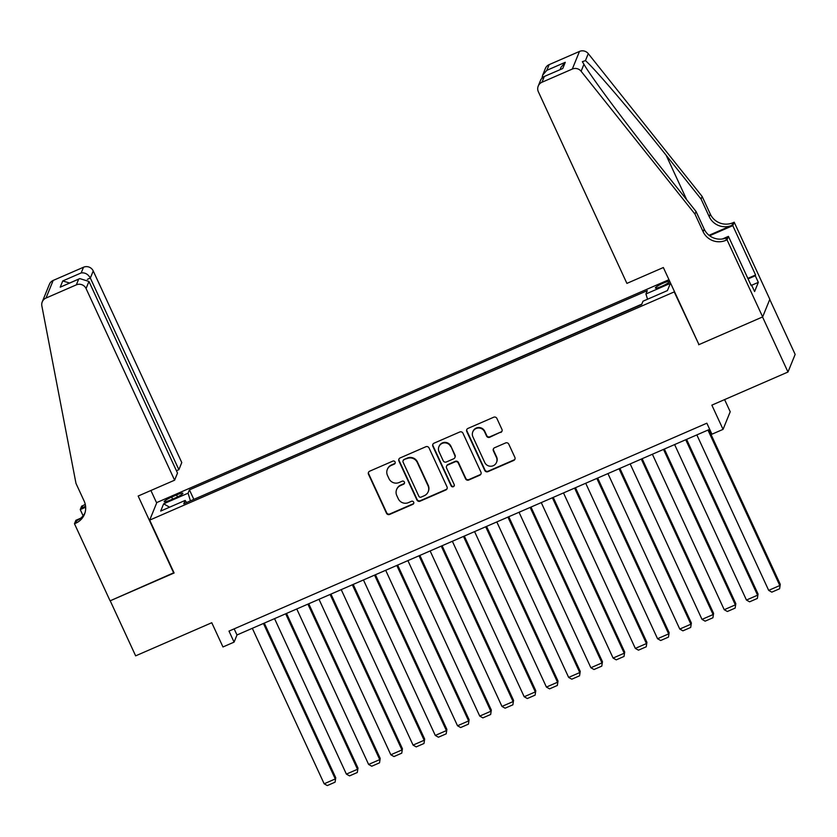 <?xml version="1.0" encoding="UTF-8"?>
<svg xmlns="http://www.w3.org/2000/svg" width="837" height="837" viewBox="0 0 837 837"><rect width="100%" height="100%" fill="white"/><g stroke="black" fill="none" stroke-linecap="round" stroke-linejoin="round"><path stroke-width="1.26" d="M395.085 461.951A1.684 1.643 -157.9 0 0 392.856 461.103L369.682 471.189A2.406 2.354 -157.9 0 0 368.5 474.297L386.474 513.217A2.406 2.354 -157.9 0 0 389.655 514.431L412.84 504.345A1.684 1.643 -157.9 0 0 413.666 502.158A1.684 1.643 -157.9 0 0 411.438 501.311L408.435 502.618A7.7 7.533 -157.9 0 1 398.266 498.737L396.759 495.494A7.7 7.533 -157.9 0 1 400.546 485.544L403.549 484.236A1.684 1.643 -157.9 0 0 404.376 482.06A1.684 1.643 -157.9 0 0 402.147 481.202L399.144 482.51A7.7 7.533 -157.9 0 1 388.975 478.628L387.468 475.385A7.7 7.533 -157.9 0 1 391.256 465.435L394.258 464.127A1.684 1.643 -157.9 0 0 395.085 461.951M663.113 283.209A7.847 1.14 -24.8 0 0 655.371 288.022A7.847 1.14 -24.8 0 0 661.879 286.254A7.847 1.14 -24.8 0 0 669.621 281.441A7.847 1.14 -24.8 0 0 663.113 283.209M500.746 432.467A2.406 2.354 -157.9 0 0 501.928 429.35L496.885 418.437A2.406 2.354 -157.9 0 0 493.704 417.224L467.956 428.418A2.406 2.354 -157.9 0 0 466.774 431.536L484.759 470.446A2.406 2.354 -157.9 0 0 487.94 471.66L513.688 460.465A2.406 2.354 -157.9 0 0 514.87 457.347L508.77 444.165A2.406 2.354 -157.9 0 0 505.59 442.951L494.573 447.743A2.406 2.354 -157.9 0 0 493.391 450.85L496.414 457.4A6.434 6.298 -157.9 0 1 490.744 466.251A6.434 6.298 -157.9 0 1 484.738 462.474L472.905 436.851A6.434 6.298 -157.9 0 1 478.576 428A6.434 6.298 -157.9 0 1 484.571 431.777L486.548 436.046A2.406 2.354 -157.9 0 0 489.729 437.259L500.944 431.986A2.406 2.354 -157.9 0 0 502.064 430.961M698.822 344.3L674.214 291.904L149.687 520.122L174.106 572.989L110.212 600.788L135.646 655.852L211.771 622.728L222.966 646.959L234.088 642.125L228.993 631.108L706.846 423.198L711.942 434.204L723.053 429.371L730.22 411.752L724.601 399.594M698.644 344.76L762.538 316.961L787.983 372.026L711.858 405.139L723.053 429.371M429.036 447.952A2.406 2.354 -157.9 0 0 425.855 446.738L400.107 457.944A2.406 2.354 -157.9 0 0 398.925 461.051L416.91 499.971A2.406 2.354 -157.9 0 0 420.09 501.185L445.839 489.98A2.406 2.354 -157.9 0 0 447.021 486.872L429.036 447.952M434.037 443.181L459.775 431.986A2.406 2.354 -157.9 0 1 462.955 433.2L480.94 472.11A2.406 2.354 -157.9 0 1 479.758 475.217L468.741 480.019A2.406 2.354 -157.9 0 1 465.56 478.806L458.268 463.018A2.406 2.354 -157.9 0 0 455.087 461.804L447.774 464.985A2.406 2.354 -157.9 0 0 446.592 468.103L454.188 484.529A1.684 1.643 -157.9 0 1 452.702 486.852A1.684 1.643 -157.9 0 1 451.133 485.858L432.855 446.299A2.406 2.354 -157.9 0 1 434.037 443.181M769.758 299.447L795.15 354.407L787.983 372.026M170.486 500.024L175.372 497.9A7.606 1.099 -24.8 0 0 182.874 493.234A7.606 1.099 -24.8 0 0 176.576 494.949L171.679 497.073A7.606 1.099 -24.8 0 0 164.178 501.74A7.606 1.099 -24.8 0 0 170.486 500.024M668.972 279.684L156.854 502.514L149.687 520.122M647.545 299.227L645.934 293.975L647.283 290.648L189.434 489.865L188.074 493.192L190.438 500.861M645.934 293.975L670.385 283.345L667.434 290.575L642.983 301.215L641.634 304.553L183.774 503.759L185.134 500.432L160.683 511.072L163.633 503.832L188.074 493.192M641.791 304.145L193.546 499.511M234.088 642.125L236.986 634.98L709.682 429.318M234.161 628.869L236.986 634.98M193.713 499.114L189.434 489.865M186.609 502.535L185.134 500.432M169.608 507.191L163.633 503.832M395.2 463.007A1.684 1.643 -157.9 0 1 394.447 463.656L391.454 464.953A7.7 7.533 -157.9 0 0 387.51 468.971L387.322 469.452M396.612 489.551L396.801 489.08A7.7 7.533 -157.9 0 1 400.745 485.062L403.737 483.755A1.684 1.643 -157.9 0 0 404.491 483.106M368.562 472.204A2.406 2.354 -157.9 0 0 368.688 473.826L386.673 512.736A2.406 2.354 -157.9 0 0 389.854 513.949L413.028 503.864A1.684 1.643 -157.9 0 0 413.781 503.215M398.987 458.969A2.406 2.354 -157.9 0 0 399.123 460.58L417.108 499.49A2.406 2.354 -157.9 0 0 420.289 500.704L446.027 489.509A2.406 2.354 -157.9 0 0 447.146 488.484M403.915 459.931A1.684 1.643 -157.9 0 0 403.078 462.108L418.866 496.268A1.684 1.643 -157.9 0 0 421.095 497.115L424.254 495.734A7.7 7.533 -157.9 0 0 428.042 485.784L417.255 462.432A7.7 7.533 -157.9 0 0 407.075 458.55L404.104 459.45A1.684 1.643 -157.9 0 0 403.246 460.329L403.047 460.81M428.188 491.717L428.387 491.246A7.7 7.533 -157.9 0 0 428.23 485.303L428.042 485.784M404.104 459.45L407.263 458.08A7.7 7.533 -157.9 0 1 417.443 461.951L428.23 485.303M446.55 466.24L446.738 465.77A2.406 2.354 -157.9 0 1 447.973 464.514L455.286 461.333A2.406 2.354 -157.9 0 1 458.467 462.547L465.759 478.325A2.406 2.354 -157.9 0 0 468.94 479.538L479.957 474.746A2.406 2.354 -157.9 0 0 481.076 473.721M432.917 444.206A2.406 2.354 -157.9 0 0 433.043 445.818L451.331 485.387A1.684 1.643 -157.9 0 0 454.303 485.586M450.704 446.644A6.434 6.298 -157.9 0 0 438.902 446.759A6.434 6.298 -157.9 0 0 439.027 451.718L443.202 460.748A2.406 2.354 -157.9 0 0 446.383 461.961L453.685 458.781A2.406 2.354 -157.9 0 0 454.868 455.673L450.892 446.163A6.434 6.298 -157.9 0 0 439.09 446.278L438.902 446.759M454.92 457.525L455.108 457.054A2.406 2.354 -157.9 0 0 455.066 455.192L454.868 455.673M450.892 446.163L455.066 455.192M472.779 431.892L472.968 431.411A6.434 6.298 -157.9 0 1 484.769 431.296L486.747 435.564A2.406 2.354 -157.9 0 0 489.927 436.778L500.944 431.986M496.54 462.359L496.739 461.888A6.434 6.298 -157.9 0 0 496.603 456.918L496.414 457.4M493.453 448.768A2.406 2.354 -157.9 0 0 493.589 450.379L496.603 456.918M466.837 429.444A2.406 2.354 -157.9 0 0 466.973 431.055L484.958 469.975A2.406 2.354 -157.9 0 0 488.138 471.189L513.876 459.984A2.406 2.354 -157.9 0 0 514.996 458.958M263.435 623.481L335.271 778.944L324.16 783.788L252.324 628.315M335.752 777.761L335.072 782.176L335.752 777.761L264.293 623.105M335.072 782.176L327.298 785.566L324.16 783.788M176.429 470.75L178.877 469.683L181.775 462.568L93.231 270.947L90.333 278.062L87.372 279.349M178.877 469.683L90.333 278.062C88.105 274.17 85.06 272.454 81.189 272.925L83.512 267.233L53.17 280.437L46.004 298.056A7.355 7.198 -157.9 0 0 41.85 305.892L75.989 483.409L84.129 501.028A17.169 16.782 22.1 0 1 75.696 523.219L74.472 523.753L110.097 600.84L173.96 572.675M173.772 573.136L138.157 496.038L174.609 480.187L86.065 288.556A7.355 7.198 -157.9 0 0 76.345 284.852L46.004 298.056M83.104 515.78L80.237 509.587L81.649 506.134L82.863 505.6A17.169 16.782 22.1 0 0 85.259 504.324M74.472 523.753L75.885 520.3L80.718 518.197M156.665 502.974L150.901 490.492M174.609 480.187L177.496 473.062L88.963 281.441L86.065 288.556M85.615 506.552L81.806 508.205L82.863 505.6M85.667 507.222L80.237 509.587M42.237 301.885L49.414 284.277A7.355 7.198 22.1 0 1 53.17 280.437M83.512 267.233A7.355 7.198 22.1 0 1 93.231 270.947M84.945 512.945A17.169 16.782 22.1 0 1 76.763 520.614L75.696 523.219M85.552 505.956A17.169 16.782 22.1 0 1 81.806 508.205M76.345 284.852L78.657 279.16L79.756 278.595L88.963 281.441M78.657 279.16L60.212 287.185L79.756 278.595M60.212 287.185L62.744 280.95L69.586 283.021M626.903 283.387L538.358 91.767A7.355 7.198 -157.9 0 1 541.968 82.256L572.309 69.052L579.476 51.434A7.355 7.198 22.1 0 1 588.275 53.641L702.149 196.465L710.289 214.084A17.169 16.782 -157.9 0 0 732.971 222.736L734.195 222.203L769.82 299.29L762.653 316.909L698.968 344.614L663.354 267.526L626.903 283.387M702.149 196.465L701.092 199.07L666.168 155.284C632.845 113.298 594.73 68.592 585.44 60.609L582.353 61.687L583.944 64.292C591.257 77.13 627.698 125.948 661.125 167.682L696.039 211.479L704.189 229.097A17.169 16.782 -157.9 0 0 726.872 237.739L725.805 240.355L727.029 239.821L762.653 316.909M696.039 211.479L694.982 214.084L703.122 231.703A17.169 16.782 -157.9 0 0 725.805 240.355M709.033 235.291L731.915 225.341A17.169 16.782 -157.9 0 1 709.232 216.689L701.092 199.07M549.145 64.637L546.823 70.329L542.669 75.152L545.379 68.467A7.355 7.198 22.1 0 1 549.145 64.637L579.476 51.434M583.944 64.292L581.108 71.26L694.982 214.084M747.839 278.365L755.591 274.996L755.277 275.75L748.079 278.888M750.988 285.187L751.542 284.946L754.597 291.548L758.332 282.362L755.277 275.75M751.542 284.946L751.228 285.71L728.431 236.369L727.029 239.821M734.195 222.203L732.793 225.655L709.619 235.741M755.591 274.996L732.793 225.655M722.373 239.005L728.431 236.369M581.108 71.26A7.355 7.198 -157.9 0 0 572.309 69.052M758.332 282.362L751.689 285.26M542.669 75.152L542.031 77.768M546.823 70.329L565.278 62.304L561.114 67.117L560.11 69.597M565.278 62.304L562.736 68.54L543.433 76.847L540.932 79.41L538.212 86.085M562.736 68.54L543.433 76.847M285.658 613.803L357.493 769.276L346.382 774.11L274.546 618.637M357.985 768.084L357.294 772.509L357.985 768.084L286.526 613.437M357.294 772.509L349.521 775.889L346.382 774.11M307.89 604.136L379.726 759.609L368.615 764.443L296.769 608.97M380.207 758.416L379.527 762.842L380.207 758.416L308.748 603.759M379.527 762.842L371.743 766.221L368.615 764.443M330.113 594.469L401.948 749.931L390.837 754.775L319.002 599.302M402.43 748.749L401.75 753.164L402.43 748.749L330.971 594.092M401.75 753.164L393.976 756.554L390.837 754.775M352.335 584.791L424.171 740.264L413.059 745.097L341.224 589.635M424.662 739.071L423.982 743.497L424.662 739.071L353.204 584.425M423.982 743.497L416.198 746.886L413.059 745.097M374.568 575.124L446.403 730.596L435.292 735.43L363.446 579.957M446.885 729.404L446.205 733.829L446.885 729.404L375.426 574.747M446.205 733.829L438.421 737.209L435.292 735.43M396.79 565.456L468.626 720.929L457.515 725.763L385.679 570.29M469.107 719.736L468.427 724.151L469.107 719.736L397.648 565.08M468.427 724.151L460.653 727.541L457.515 725.763M419.013 555.778L490.859 711.251L479.737 716.085L407.901 560.623M491.34 710.058L490.66 714.484L491.34 710.058L419.881 555.412M490.66 714.484L482.876 717.874L479.737 716.085M441.245 546.111L513.081 701.584L501.97 706.418L430.134 550.945M513.562 700.391L512.882 704.817L513.562 700.391L442.103 545.734M512.882 704.817L505.098 708.196L501.97 706.418M463.468 536.444L535.303 691.917L524.192 696.75L452.357 541.277M535.785 690.724L535.105 695.139L535.785 690.724L464.326 536.067M535.105 695.139L527.331 698.529L524.192 696.75M485.69 526.776L557.536 682.239L546.415 687.072L474.579 531.61M558.017 681.046L557.337 685.472L558.017 681.046L486.559 526.4M557.337 685.472L549.553 688.861L546.415 687.072M507.923 517.099L579.759 672.571L568.647 677.405L496.812 521.932M580.24 671.379L579.56 675.804L580.24 671.379L508.781 516.722M579.56 675.804L571.776 679.184L568.647 677.405M530.145 507.431L601.981 662.904L590.87 667.738L519.034 512.265M602.462 661.711L601.782 666.126L602.462 661.711L531.003 507.055M601.782 666.126L594.008 669.516L590.87 667.738M552.368 497.764L624.214 653.226L613.092 658.06L541.257 502.598M624.695 652.044L624.015 656.459L624.695 652.044L553.236 497.387M624.015 656.459L616.231 659.849L613.092 658.06M574.601 488.086L646.436 643.559L635.325 648.393L563.489 492.92M646.917 642.366L646.237 646.792L646.917 642.366L575.458 487.709M646.237 646.792L638.453 650.171L635.325 648.393M596.823 478.419L668.658 633.891L657.547 638.725L585.712 483.252M669.15 632.699L668.46 637.124L669.15 632.699L597.681 478.042M668.46 637.124L660.686 640.504L657.547 638.725M619.045 468.751L690.891 624.214L679.77 629.058L607.934 473.585M691.372 623.031L690.692 627.447L691.372 623.031L619.914 468.375M690.692 627.447L682.908 630.836L679.77 629.058M641.278 459.074L713.114 614.546L702.002 619.38L630.167 463.907M713.595 613.354L712.915 617.779L713.595 613.354L642.136 458.707M712.915 617.779L705.131 621.159L702.002 619.38M663.5 449.406L735.336 604.879L724.225 609.713L652.389 454.24M735.828 603.686L735.137 608.112L735.828 603.686L664.358 449.03M735.137 608.112L727.363 611.491L724.225 609.713M685.723 439.739L757.569 595.201L746.447 600.045L674.612 444.573M758.05 594.019L757.37 598.434L758.05 594.019L686.591 439.362M757.37 598.434L749.586 601.824L746.447 600.045M707.956 430.061L779.791 585.534L768.68 590.367L696.844 434.905M780.272 584.341L779.592 588.767L780.272 584.341L708.813 429.695M779.592 588.767L771.808 592.157L768.68 590.367M172.621 499.093L171.679 497.073M177.486 496.927L176.576 494.949M62.744 280.95L81.189 272.925M704.189 229.097L703.122 231.703M709.232 216.689L710.289 214.084M544.291 76.565L541.968 82.256M588.275 53.641L585.44 60.609M731.915 225.341L732.971 222.736M666.168 155.284L686.758 199.834"/></g></svg>
